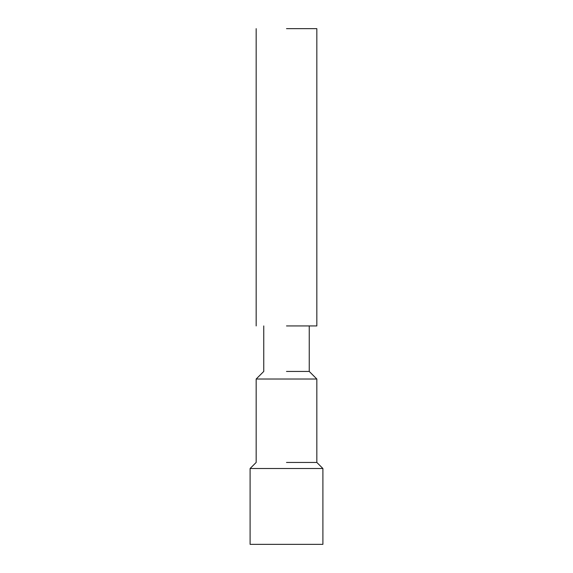 <?xml version="1.0" encoding="UTF-8"?>
<svg xmlns="http://www.w3.org/2000/svg" width="573" height="573" viewBox="0 0 573 573"><rect width="100%" height="100%" fill="white"/><g stroke="black" fill="none" stroke-linecap="round" stroke-linejoin="round"><path stroke-width="0.86" d="M286.5 28.65L316.683 28.65L286.5 28.65M316.833 28.65L316.833 325.937L286.5 325.937M309.248 325.937L309.248 371.44L286.5 371.44M309.248 371.44L316.833 379.025L256.167 379.025L256.167 462.447L250.1 468.513L250.1 544.35L322.9 544.35L322.9 468.513L250.1 468.513M316.833 379.025L316.833 462.447L286.5 462.447M256.167 28.65L256.167 325.937M263.752 325.937L263.752 371.44L256.167 379.025M316.833 462.447L322.9 468.513"/></g></svg>
